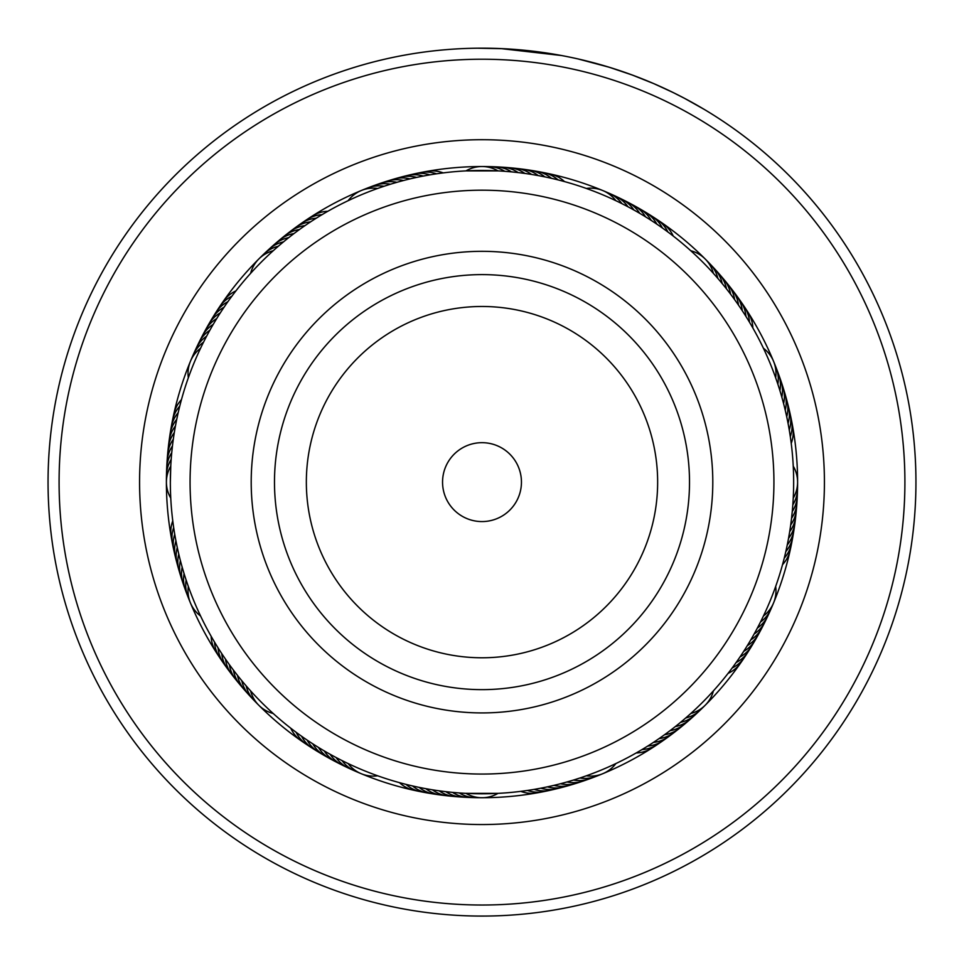 <?xml version="1.0" encoding="UTF-8"?>
<svg xmlns="http://www.w3.org/2000/svg" width="964" height="964" viewBox="0 0 964 964"><rect width="100%" height="100%" fill="white"/><g stroke="black" fill="none" stroke-linecap="round" stroke-linejoin="round"><path stroke-width="1.45" d="M520.355 491.339A39.452 39.452 0 0 0 491.206 443.765A39.452 39.452 0 0 0 443.645 472.914A39.452 39.452 0 0 0 472.794 520.488A39.452 39.452 0 0 0 520.355 491.339M765.862 550.275A291.923 291.923 0 0 0 550.143 198.259A291.923 291.923 0 0 0 198.138 413.99A291.923 291.923 0 0 0 413.857 765.994A291.923 291.923 0 0 0 765.862 550.275M257.581 428.257A230.794 230.794 0 0 0 428.124 706.552A230.794 230.794 0 0 0 706.419 535.996A230.794 230.794 0 0 0 535.876 257.701A230.794 230.794 0 0 0 257.581 428.257M236.963 289.562L235.939 290.875A31.559 31.559 -77.4 0 0 221.407 304.407M232.842 294.912L231.854 296.249A31.559 31.559 -78.6 0 0 217.611 310.095M228.854 300.358L227.878 301.708A31.559 31.559 -79.9 0 0 213.948 315.855M222.877 308.974L224.034 307.251A31.559 31.559 98.9 0 0 210.405 321.711M221.214 311.493L220.298 312.89A31.559 31.559 97.6 0 0 206.995 327.627M215.623 320.361L216.695 318.59A31.559 31.559 -83.6 0 0 203.717 333.628M214.068 322.952L213.213 324.386A31.559 31.559 95.2 0 0 200.56 339.69M210.682 328.796L209.863 330.242A31.559 31.559 93.9 0 0 198.885 342.666M207.417 334.701L206.633 336.171A31.559 31.559 -87.3 0 0 194.656 352.017M204.296 340.69L203.537 342.172A31.559 31.559 -88.6 0 0 191.908 358.271M190.426 361.367A31.559 31.559 0 0 0 188.329 377.804L189.173 375.454M201.295 346.739L200.572 348.245A31.559 31.559 0 0 0 190.426 361.343M323.458 213.815L322.024 214.671A31.559 31.559 -56.1 0 0 303.576 222.009M314.517 219.298L316.264 218.201A31.559 31.559 -57.4 0 0 297.984 225.938M308.866 222.985L310.589 221.853A31.559 31.559 121.4 0 0 292.478 229.986M306.359 224.684L304.986 225.624A31.559 31.559 120.1 0 0 289.658 231.914M297.804 230.733L299.479 229.516A31.559 31.559 -61.1 0 0 281.729 238.433M295.37 232.529L294.044 233.529A31.559 31.559 117.7 0 0 278.994 240.482M290.007 236.638L288.706 237.662A31.559 31.559 116.4 0 0 273.812 244.94M284.742 240.843L283.452 241.904A31.559 31.559 -64.8 0 0 266.317 251.953M276.74 247.615L278.295 246.266A31.559 31.559 -66.1 0 0 261.389 256.677M274.475 249.616L273.234 250.736A31.559 31.559 0 0 0 250.604 273.354L252.291 271.511M427.847 175.219L429.884 174.858A31.559 31.559 -34.9 0 0 410.025 175.014M408.025 179.376L410.037 178.894A31.559 31.559 -38.6 0 0 390.227 180.34M401.482 181.051L403.482 180.521A31.559 31.559 140.2 0 0 383.72 182.401M394.987 182.871L396.963 182.304A31.559 31.559 138.9 0 0 377.249 184.594M388.516 184.823L390.492 184.208A31.559 31.559 -42.3 0 0 370.827 186.944M382.106 186.92L384.058 186.269A31.559 31.559 -43.6 0 0 364.452 189.414M361.211 190.559A31.559 31.559 0 0 0 348.112 200.705L350.366 199.632M379.25 187.896L377.671 188.45A31.559 31.559 0 0 0 361.235 190.547M562.542 181.063L564.53 181.606A31.559 31.559 -9.9 0 0 546.468 173.351M539.515 175.834L545.154 176.942M546.142 177.147L547.962 177.533M512.703 168.194A31.559 31.559 -16.1 0 1 531.562 174.436L538.527 175.641M519.5 172.737L525.199 173.484M526.199 173.628L528.031 173.894M512.788 172.002L518.499 172.616M485.422 166.712A31.559 31.559 -21.1 0 1 504.738 171.303L511.788 171.905M499.328 170.953L498.002 170.881A31.559 31.559 0 0 0 465.998 170.881L498.316 170.905M666.22 230.745L667.883 231.975A31.559 31.559 11.4 0 0 654.038 217.744M660.726 226.817L662.413 228.01A31.559 31.559 10.1 0 0 648.266 214.08M649.507 219.31L651.242 220.431A31.559 31.559 -172.4 0 0 636.505 207.127M632.083 208.995L633.89 209.995A31.559 31.559 -176.1 0 0 618.31 197.668M626.13 205.802L627.95 206.766A31.559 31.559 2.7 0 0 612.116 194.788M602.765 190.547A31.559 31.559 0 0 0 586.329 188.45L588.679 189.305M614.02 199.813L615.888 200.705A31.559 31.559 0 0 0 602.789 190.559M751.836 326.194L752.86 327.989A31.559 31.559 35.1 0 0 745.919 309.384M725.181 287.212L726.47 288.826A31.559 31.559 -153.6 0 0 716.794 271.487M720.903 281.994L722.217 283.585A31.559 31.559 25.2 0 0 712.179 266.45M716.505 276.861L717.867 278.427A31.559 31.559 23.9 0 0 707.443 261.509M712.01 271.824L713.396 273.354A31.559 31.559 0 0 0 690.766 250.736L692.61 252.411M788.914 427.98L789.263 430.016A31.559 31.559 55.1 0 0 789.106 410.158M787.672 421.34L788.058 423.365A31.559 31.559 -126.1 0 0 787.48 403.518M783.069 401.614L783.599 403.615A31.559 31.559 -129.8 0 0 781.732 383.841M779.298 388.649L779.912 390.625A31.559 31.559 47.7 0 0 777.189 370.947M773.574 361.343A31.559 31.559 0 0 0 763.428 348.245L764.488 350.498M774.972 375.852L775.671 377.804A31.559 31.559 0 0 0 773.574 361.367M783.069 562.663L782.527 564.663A31.559 31.559 80.1 0 0 790.769 546.6M788.299 539.647L787.19 545.287M786.986 546.275L786.588 548.082M795.939 512.836A31.559 31.559 73.9 0 1 789.685 531.682L788.48 538.659M791.384 519.632L790.649 525.32M790.504 526.32L790.239 528.164M797.264 492.375A31.559 31.559 70.2 0 1 792.251 511.595L791.504 518.632M792.902 503.702L792.818 504.871A31.559 31.559 68.9 0 0 797.409 485.543M793.179 465.046L793.336 468.094M733.375 666.341L732.146 668.004A31.559 31.559 101.4 0 0 746.389 654.158M737.315 660.858L736.122 662.545A31.559 31.559 100.1 0 0 750.052 648.398M741.123 655.291L739.966 657.002A31.559 31.559 -81.1 0 0 753.595 642.554M748.377 643.892L747.305 645.663A31.559 31.559 96.4 0 0 760.283 630.637M755.137 632.203L754.137 634.011A31.559 31.559 -86.1 0 0 766.452 618.442M758.331 626.251L757.367 628.082A31.559 31.559 92.7 0 0 769.344 612.248M764.307 614.152L763.428 616.02A31.559 31.559 0 0 0 775.671 586.449L774.827 588.799M637.939 751.968L636.144 752.992A31.559 31.559 125.1 0 0 654.749 746.052M649.483 744.955L647.736 746.064A31.559 31.559 122.6 0 0 666.016 738.316M660.702 737.448L659.014 738.629A31.559 31.559 -59.9 0 0 674.342 732.339M682.138 721.024L680.548 722.349A31.559 31.559 115.2 0 0 697.683 712.3M687.26 716.638L685.705 717.987A31.559 31.559 113.9 0 0 702.611 707.576M692.297 712.131L690.766 713.517A31.559 31.559 0 0 0 713.396 690.899L711.709 692.742M536.153 789.046L534.116 789.396A31.559 31.559 145.1 0 0 553.975 789.239M542.78 787.793L540.756 788.191A31.559 31.559 -36.1 0 0 560.614 787.612M575.484 779.43L573.508 780.045A31.559 31.559 137.7 0 0 593.173 777.321M581.894 777.333L579.942 777.996A31.559 31.559 136.4 0 0 599.548 774.839M602.789 773.694A31.559 31.559 0 0 0 615.888 763.56L613.634 764.621M588.269 775.104L586.329 775.803A31.559 31.559 0 0 0 602.765 773.706M401.458 783.19L399.47 782.648A31.559 31.559 170.1 0 0 417.533 790.902M424.485 788.432L418.846 787.311M451.297 796.059A31.559 31.559 163.9 0 1 432.438 789.817L425.473 788.612M444.5 791.516L438.801 790.769M437.487 790.588L435.969 790.36M451.212 792.251L445.501 791.637M478.578 797.541A31.559 31.559 158.9 0 1 459.262 792.95L452.212 792.36M464.672 793.3L465.998 793.372A31.559 31.559 0 0 0 498.002 793.372L465.684 793.348M289.429 727.169L290.742 728.194A31.559 31.559 -167.4 0 0 304.275 742.726M294.779 731.278L296.117 732.279A31.559 31.559 -168.6 0 0 309.962 746.51M300.226 735.279L301.587 736.243A31.559 31.559 -169.9 0 0 315.734 750.185M308.842 741.244L307.13 740.099A31.559 31.559 8.9 0 0 321.578 753.715M311.36 742.919L312.758 743.822A31.559 31.559 7.6 0 0 327.495 757.126M317.048 746.546L318.469 747.425A31.559 31.559 -173.6 0 0 333.496 760.415M326.037 751.944L324.253 750.908A31.559 31.559 5.2 0 0 339.557 763.56M331.917 755.27L330.11 754.27A31.559 31.559 3.9 0 0 345.69 766.585M337.87 758.451L336.05 757.487A31.559 31.559 -177.3 0 0 351.884 769.477M343.895 761.512L342.051 760.584A31.559 31.559 -178.6 0 0 358.138 772.224M361.235 773.706A31.559 31.559 0 0 0 377.671 775.803L375.321 774.96M349.98 764.44L348.112 763.56A31.559 31.559 0 0 0 361.211 773.694M210.321 634.818L211.14 636.276A31.559 31.559 -144.9 0 0 218.081 654.881M213.683 640.674L214.538 642.108A31.559 31.559 -146.1 0 0 221.889 660.557M217.189 646.446L218.069 647.856A31.559 31.559 -147.4 0 0 225.805 666.148M220.804 652.146L221.72 653.544A31.559 31.559 31.4 0 0 229.854 671.655M226.673 660.834L225.492 659.135A31.559 31.559 30.1 0 0 234.023 677.077M228.42 663.304L229.384 664.654A31.559 31.559 -151.1 0 0 238.301 682.404M232.408 668.751L233.409 670.088A31.559 31.559 27.7 0 0 242.699 687.633M236.505 674.113L237.53 675.427A31.559 31.559 26.4 0 0 247.206 692.767M240.723 679.391L241.783 680.68A31.559 31.559 -154.8 0 0 251.821 697.803M245.049 684.573L246.133 685.838A31.559 31.559 -156.1 0 0 256.557 702.744M249.495 689.658L250.604 690.899A31.559 31.559 0 0 0 273.234 713.517L271.39 711.842M173.436 525.922L173.677 527.573A31.559 31.559 -123.6 0 0 173.4 547.432M174.46 532.598L174.737 534.237A31.559 31.559 -124.9 0 0 174.894 554.095M175.629 539.25L175.942 540.888A31.559 31.559 53.9 0 0 175.52 557.457M176.93 545.877L177.28 547.504A31.559 31.559 52.6 0 0 178.292 567.338M178.388 552.468L178.774 554.095A31.559 31.559 -128.6 0 0 180.208 573.893M179.979 559.036L180.401 560.638A31.559 31.559 50.2 0 0 182.268 580.412M181.726 565.555L182.172 567.157A31.559 31.559 48.9 0 0 184.473 586.883M183.594 572.038L184.088 573.628A31.559 31.559 -132.3 0 0 186.811 593.306M185.618 578.484L186.136 580.063A31.559 31.559 -133.6 0 0 189.293 599.668M187.775 584.883L188.329 586.449A31.559 31.559 0 0 0 200.572 616.02L199.512 613.755M181.919 397.987L181.473 399.59A31.559 31.559 -99.9 0 0 173.231 417.665M171.725 452.863L172.496 445.633M172.652 444.308L172.46 445.946A31.559 31.559 71.4 0 0 167.037 465.046M171.098 460.551L171.375 456.791M170.351 482.133A311.649 311.649 0 0 0 482 793.782A311.649 311.649 0 0 0 793.649 482.133A311.649 311.649 0 0 0 482 170.471A311.649 311.649 0 0 0 170.351 482.133L170.785 465.696M170.845 464.479L170.761 466.13A31.559 31.559 0 0 0 170.761 498.123L170.664 496.159M330.628 209.706L327.856 211.261A31.559 31.559 -54.9 0 0 309.251 218.201M446.404 172.508L443.247 172.893A31.559 31.559 -32.4 0 0 423.401 172.182M439.704 173.363L436.559 173.809A31.559 31.559 -33.6 0 0 416.701 173.532M426.377 175.484L423.244 176.063A31.559 31.559 143.9 0 0 403.386 176.653M419.738 176.761L416.629 177.412A31.559 31.559 142.6 0 0 396.794 178.424M561.084 180.678L557.999 179.882A31.559 31.559 -11.1 0 0 539.768 172.026M554.541 179.039L551.432 178.304A31.559 31.559 -12.4 0 0 533.032 170.857M514.631 172.182L511.462 171.869A31.559 31.559 -19.8 0 0 492.255 166.868M675.764 238.024L673.258 236.06A31.559 31.559 12.6 0 0 659.725 221.527M659.496 225.962L656.87 224.154A31.559 31.559 -171.1 0 0 642.422 210.538M648.23 218.515L645.531 216.828A31.559 31.559 6.4 0 0 630.504 203.838M642.482 214.972L639.747 213.345A31.559 31.559 -174.8 0 0 624.443 200.693M624.793 205.115L621.949 203.669A31.559 31.559 1.4 0 0 605.862 192.029M751.077 324.892L749.462 322.157A31.559 31.559 33.9 0 0 742.111 303.696M747.606 319.096L745.931 316.397A31.559 31.559 32.6 0 0 738.195 298.105M744.015 313.384L742.28 310.721A31.559 31.559 -148.6 0 0 734.146 292.598M740.304 307.745L738.508 305.118A31.559 31.559 -149.9 0 0 729.977 287.188M736.46 302.19L734.616 299.599A31.559 31.559 28.9 0 0 725.699 281.862M732.507 296.719L730.591 294.177A31.559 31.559 -152.3 0 0 721.301 276.62M791.613 446.537L791.239 443.368A31.559 31.559 57.6 0 0 791.938 423.521M790.769 439.837L790.323 436.68A31.559 31.559 56.4 0 0 790.601 416.822M787.371 419.87L786.72 416.749A31.559 31.559 -127.4 0 0 785.708 396.915M785.949 413.267L785.226 410.17A31.559 31.559 51.4 0 0 783.792 390.36M782.684 400.168L781.828 397.096A31.559 31.559 -131.1 0 0 779.527 377.37M778.852 387.215L777.864 384.19A31.559 31.559 46.4 0 0 774.707 364.585M180.545 403.036L179.762 406.121A31.559 31.559 -101.1 0 0 171.905 424.365M178.906 409.592L178.183 412.688A31.559 31.559 -102.4 0 0 170.724 431.101M177.412 416.171L176.749 419.292A31.559 31.559 76.4 0 0 169.688 437.849M176.05 422.786L175.46 425.919A31.559 31.559 75.1 0 0 168.808 444.633M174.833 429.426L174.315 432.571A31.559 31.559 -106.1 0 0 168.061 451.417M173.761 436.102L173.315 439.247A31.559 31.559 72.7 0 0 167.471 458.225M172.062 449.489L171.966 450.357M172.387 517.716L172.761 520.885A31.559 31.559 -122.4 0 0 172.062 540.732M449.369 792.071L452.538 792.384A31.559 31.559 160.2 0 0 471.745 797.397M409.459 785.226L412.568 785.949A31.559 31.559 167.6 0 0 430.968 793.408M402.916 783.575L406.001 784.371A31.559 31.559 168.9 0 0 424.232 792.227M563.964 782.804L567.037 781.961A31.559 31.559 -41.1 0 0 583.582 780.936M557.433 784.515L560.518 783.732A31.559 31.559 -39.8 0 0 580.28 781.852M550.866 786.082L553.963 785.359A31.559 31.559 141.4 0 0 573.773 783.913M544.262 787.504L547.371 786.841A31.559 31.559 -37.4 0 0 567.206 785.829M524.296 790.902L527.441 790.444A31.559 31.559 146.4 0 0 547.299 790.721M517.596 791.745L520.753 791.36A31.559 31.559 147.6 0 0 540.599 792.071M672.788 728.555L675.294 726.591A31.559 31.559 -63.6 0 0 690.188 719.313M667.401 732.628L669.956 730.724A31.559 31.559 -62.3 0 0 687.501 721.421M661.931 736.592L664.521 734.737A31.559 31.559 118.9 0 0 682.271 725.82M650.748 744.148L653.411 742.413A31.559 31.559 -58.6 0 0 671.522 734.267M639.24 751.209L641.976 749.594A31.559 31.559 123.9 0 0 660.424 742.244M759.017 624.925L760.463 622.081A31.559 31.559 91.4 0 0 772.092 605.982M749.161 642.614L750.787 639.867A31.559 31.559 -84.8 0 0 763.44 624.564M741.955 654.038L743.702 651.375A31.559 31.559 -82.4 0 0 757.005 636.626M726.097 675.885L728.061 673.39A31.559 31.559 102.6 0 0 742.593 659.846M785.094 554.662L785.817 551.565A31.559 31.559 77.6 0 0 793.276 533.164M783.455 561.217L784.238 558.132A31.559 31.559 78.9 0 0 792.095 539.888M197.548 345.811A31.559 31.559 93.9 0 1 198.885 342.678M793.239 466.13A31.559 31.559 0 0 1 793.239 498.123M166.591 478.71A31.559 31.559 -111.1 0 1 171.182 459.394M166.736 471.878A31.559 31.559 -109.8 0 1 171.749 452.658M464.925 797.095A31.559 31.559 -18.6 0 1 445.814 791.673M586.751 779.659A31.559 31.559 -41.1 0 1 583.582 780.924M692.646 716.915A31.559 31.559 -63.6 0 1 690.2 719.313M796.963 499.207A31.559 31.559 -108.6 0 1 791.54 518.307M499.075 167.158A31.559 31.559 161.4 0 1 518.186 172.58M271.354 247.338A31.559 31.559 116.4 0 1 273.8 244.94M458.105 796.65A31.559 31.559 -17.3 0 1 439.126 790.817M796.529 506.028A31.559 31.559 -107.3 0 1 796.409 509.438M796.409 509.45A31.559 31.559 -107.3 0 1 790.685 525.006M505.895 167.603A31.559 31.559 162.7 0 1 524.874 173.436M276.499 242.832A31.559 31.559 117.7 0 1 278.994 240.494M444.5 795.324A31.559 31.559 -14.9 0 1 425.787 788.673M676.945 730.11A31.559 31.559 -59.9 0 1 674.354 732.339M795.192 519.632A31.559 31.559 -104.9 0 1 788.54 538.334M519.5 168.929A31.559 31.559 165.1 0 1 538.213 175.581M287.055 234.144A31.559 31.559 120.1 0 1 289.646 231.926M176.52 560.735A31.559 31.559 53.9 0 1 175.52 557.469M437.728 794.432A31.559 31.559 -13.6 0 1 419.159 787.383M794.312 526.404A31.559 31.559 -103.6 0 1 793.975 529.802M793.975 529.814A31.559 31.559 -103.6 0 1 787.251 544.973M526.272 169.821A31.559 31.559 166.4 0 1 544.841 176.87M68.396 393.914A422.907 422.907 0 0 0 393.794 895.725A422.907 422.907 0 0 0 895.604 570.339A422.907 422.907 0 0 0 570.206 68.528A422.907 422.907 0 0 0 68.396 393.914M906.401 572.64A433.945 433.945 0 0 1 391.492 906.534A433.945 433.945 0 0 1 57.599 391.613A433.945 433.945 0 0 1 572.508 57.72A433.945 433.945 0 0 1 906.401 572.64M147.106 410.7A342.425 342.425 0 0 1 553.42 147.239A342.425 342.425 0 0 1 816.894 553.553A342.425 342.425 0 0 1 410.58 817.014A342.425 342.425 0 0 1 147.106 410.7M790.661 547.95A315.602 315.602 0 0 0 547.829 173.472A315.602 315.602 0 0 0 173.339 416.303A315.602 315.602 0 0 0 416.171 790.781A315.602 315.602 0 0 0 790.661 547.95M578.328 59.009L609.248 67.251L632.251 75.023L653.737 83.603M656.785 84.94L662.569 87.531M667.474 89.821L670.57 91.291M671.486 91.737L676.21 94.062M669.462 90.761L674.764 93.339M677.065 94.496L679.644 95.81M682.343 97.195L685.512 98.858M686.669 99.473L684.789 98.473M683.789 97.954L673.27 92.604M672.667 92.315L654.11 83.772M546.745 53.032L542.069 52.357M522.319 50.056L510.378 49.104M506.437 48.863L503.063 48.694M561.542 55.526L500.894 48.586L477.566 48.2L503.365 48.706M506.811 48.887L546.853 53.056M501.846 48.634L510.908 49.14M515.836 49.501L517.608 49.646M585.835 60.792L595.692 63.335M687.959 100.172L703.624 109.04M703.792 109.149L684.802 98.485M280.223 433.692A207.513 207.513 0 0 0 433.559 683.91A207.513 207.513 0 0 0 683.777 530.562A207.513 207.513 0 0 0 530.441 280.343A207.513 207.513 0 0 0 280.223 433.692M311.203 441.126A175.653 175.653 0 0 0 440.994 652.929A175.653 175.653 0 0 0 652.797 523.127A175.653 175.653 0 0 0 523.006 311.336A175.653 175.653 0 0 0 311.203 441.126"/></g></svg>
